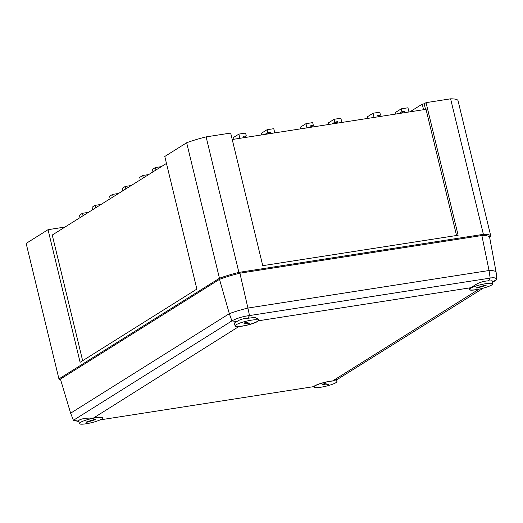 <?xml version="1.0" encoding="UTF-8"?>
<svg xmlns="http://www.w3.org/2000/svg" width="523" height="523" viewBox="0 0 523 523"><rect width="100%" height="100%" fill="white"/><g stroke="black" fill="none" stroke-linecap="round" stroke-linejoin="round"><path stroke-width="0.78" d="M395.767 114.04L395.395 112.504L401.246 108.836L407.953 107.79L408.966 111.987M404.939 112.615L404.593 111.164L401.945 111.739L401.246 108.836M328.673 124.487L328.3 122.951L334.151 119.283L340.859 118.237L341.872 122.434M337.845 123.062L337.498 121.611L334.851 122.179L334.151 119.283M101.083 204.421L95.108 205.356L92.094 207.245L92.689 209.69M95.702 207.801L95.108 205.356M161.359 166.628L155.383 167.556L152.37 169.445L152.964 171.89M155.978 170.001L155.383 167.556M82.647 360.707L52.248 235.049L166.464 163.424M131.221 185.521L125.245 186.456L122.232 188.345L122.827 190.79M125.84 188.901L125.245 186.456M261.578 134.934L261.206 133.391L267.057 129.724L273.764 128.684L274.778 132.875M270.751 133.502L270.404 132.058L267.756 132.626L267.057 129.724M456.553 235.5L426.029 109.333L232.225 139.504M409.914 111.844L422.224 104.123L424.179 103.816L426.042 102.645L458.128 235.252L262.749 265.671L230.669 133.058L206.114 136.882A37.506 6.256 166.4 0 0 186.665 142.753L219.451 278.256L58.936 378.914L26.15 243.411L48.031 229.689L65.009 227.047M48.031 229.689L80.111 362.295L196.864 289.082L164.784 156.475L186.665 142.753M489.391 236.886L490.777 236.023L457.991 100.514A37.506 6.256 166.4 0 0 450.604 98.827L483.383 234.33L238.893 272.391A37.506 6.256 166.4 0 0 219.451 278.256M426.042 102.645L450.604 98.827M206.114 136.882L238.893 272.391M490.777 236.023A37.506 6.256 166.4 0 0 483.383 234.33M58.936 378.914A37.506 6.256 166.4 0 0 60.72 380.064M424.179 103.816L425.526 109.412M233.402 139.321L233.029 137.778L238.874 134.11L239.894 138.307M243.868 137.484L246.287 135.967L245.588 133.071L238.874 134.11M246.287 135.967L243.568 136.235L243.914 137.68M264.906 134.418L267.756 132.626M267.214 134.051L270.404 132.058M118.564 193.464L112.589 194.393L109.575 196.282L110.17 198.727M112.589 194.393L113.184 196.838M148.702 174.564L142.727 175.493L139.713 177.382L140.308 179.827M142.727 175.493L143.322 177.938M88.426 212.358L82.451 213.292L79.437 215.182L80.032 217.627M82.451 213.292L83.046 215.738M300.496 128.874L300.124 127.337L305.968 123.67L306.981 127.867M310.963 127.037L313.382 125.52L312.676 122.624L305.968 123.67M313.382 125.52L310.662 125.788L311.008 127.239M367.591 118.427L367.218 116.891L373.062 113.223L374.076 117.42M378.057 116.596L380.476 115.08L379.77 112.177L373.062 113.223M380.476 115.08L377.756 115.348L378.103 116.792M331.994 123.971L334.851 122.179M334.308 123.611L337.498 121.611M399.088 113.524L401.945 111.739M401.403 113.164L404.593 111.164M423.578 109.712L422.224 104.123M100.194 419.832L100.553 419.819A12.415 2.072 166.4 0 0 101.939 419.08A12.415 2.072 166.4 0 0 102.985 417.864A12.415 2.072 166.4 0 0 93.284 418.158L238.978 326.463M78.81 421.192L73.41 420.27L78.901 421.597M93.284 418.158C86.896 417.89 82.268 418.511 79.385 420.008L78.476 420.917M481.866 235.52A36.819 6.139 166.4 0 1 489.626 237.292L496.105 272.13A34.936 5.825 -13.6 0 0 489.044 270.515L481.866 235.52L239.913 273.183L247.915 308.054L489.044 270.515L490.169 278.105L488.338 280.838C481.945 281.243 476.342 283.499 471.53 287.611L258.499 320.776A12.415 2.072 -13.6 0 1 257.669 321.423A12.415 2.072 -13.6 0 1 239.364 326.548M234.853 324.835L234.134 323.861L235.115 322.351L236.932 321.553L231.892 320.906L73.442 420.27M100.553 419.819L313.584 386.654A12.415 2.072 -13.6 0 1 314.415 386.007A12.415 2.072 -13.6 0 1 332.72 380.881C336.864 378.979 337.884 378.717 335.766 380.097M336.897 379.227L336.511 379.6M471.53 287.611A12.415 2.072 166.4 0 0 470.144 288.35A12.415 2.072 166.4 0 0 469.092 289.539A12.415 2.072 166.4 0 0 478.8 289.278L479.12 289.114M488.338 280.838L492.476 281.021L492.457 281.779L496.83 279.661L492.365 282.466M332.72 380.881L478.8 289.278M219.51 279.341L229.329 313.656L231.911 320.874C236.912 318.219 242.777 316.454 249.497 315.565L247.915 308.054A34.936 5.825 166.4 0 0 229.329 313.656L70.625 413.183L60.433 379.097L219.51 279.341A36.819 6.139 -13.6 0 1 239.913 273.183M249.497 315.565L490.116 278.125M496.105 272.13L496.85 279.628C496.242 277.85 494.013 277.34 490.169 278.105M483.344 288.121L336.583 379.894M249.549 315.578L247.771 318.285L254.871 317.396L258.512 319.481L258.499 320.776M70.625 413.183L73.41 420.27M247.771 318.285C243.287 318.474 239.671 319.566 236.932 321.553M491.574 285.068A11.872 1.981 -13.6 0 1 478.826 289.173A11.872 1.981 -13.6 0 1 469.621 289.428A11.872 1.981 -13.6 0 1 470.746 288.199A11.872 1.981 -13.6 0 1 483.487 284.094A11.872 1.981 -13.6 0 1 492.699 283.845A11.872 1.981 -13.6 0 1 491.574 285.068M485.351 285.172L476.192 287.892L476.969 288.095L486.129 285.381L485.351 285.172M476.871 287.689L476.969 288.095M80.202 422.558A11.872 1.981 -13.6 0 1 92.885 418.328A11.872 1.981 -13.6 0 1 102.462 418.001A11.872 1.981 -13.6 0 1 101.645 419.034A11.872 1.981 -13.6 0 1 88.962 423.264A11.872 1.981 -13.6 0 1 79.385 423.584A11.872 1.981 -13.6 0 1 80.202 422.558M86.923 422.264L95.853 419.492L94.924 419.328L86.001 422.1L86.923 422.264L86.825 421.845M321.011 387.21A11.872 1.981 -13.6 0 1 313.892 387.079A11.872 1.981 -13.6 0 1 329.85 381.372A11.872 1.981 -13.6 0 1 336.969 381.502A11.872 1.981 -13.6 0 1 321.011 387.21M328.372 384.307L324.659 383.601L322.488 384.274L326.202 384.98L328.372 384.307M325.927 383.843L326.202 384.98M251.256 320.194A11.872 1.981 -13.6 0 1 258.192 320.351A11.872 1.981 -13.6 0 1 242.051 326.084A11.872 1.981 -13.6 0 1 235.115 325.934A11.872 1.981 -13.6 0 1 251.256 320.194M243.777 323.096L247.34 323.848L249.53 323.181L245.967 322.43L243.777 323.096M247.052 322.658L247.34 323.848M469.621 289.428L469.477 288.84M492.699 283.845L491.862 280.393M102.462 418.001L102.318 417.413M79.385 423.584L78.666 420.616M313.892 387.079L313.748 386.49M336.969 381.502L336.433 379.293M258.192 320.351L257.702 318.324M235.115 325.934L234.396 322.959"/></g></svg>
